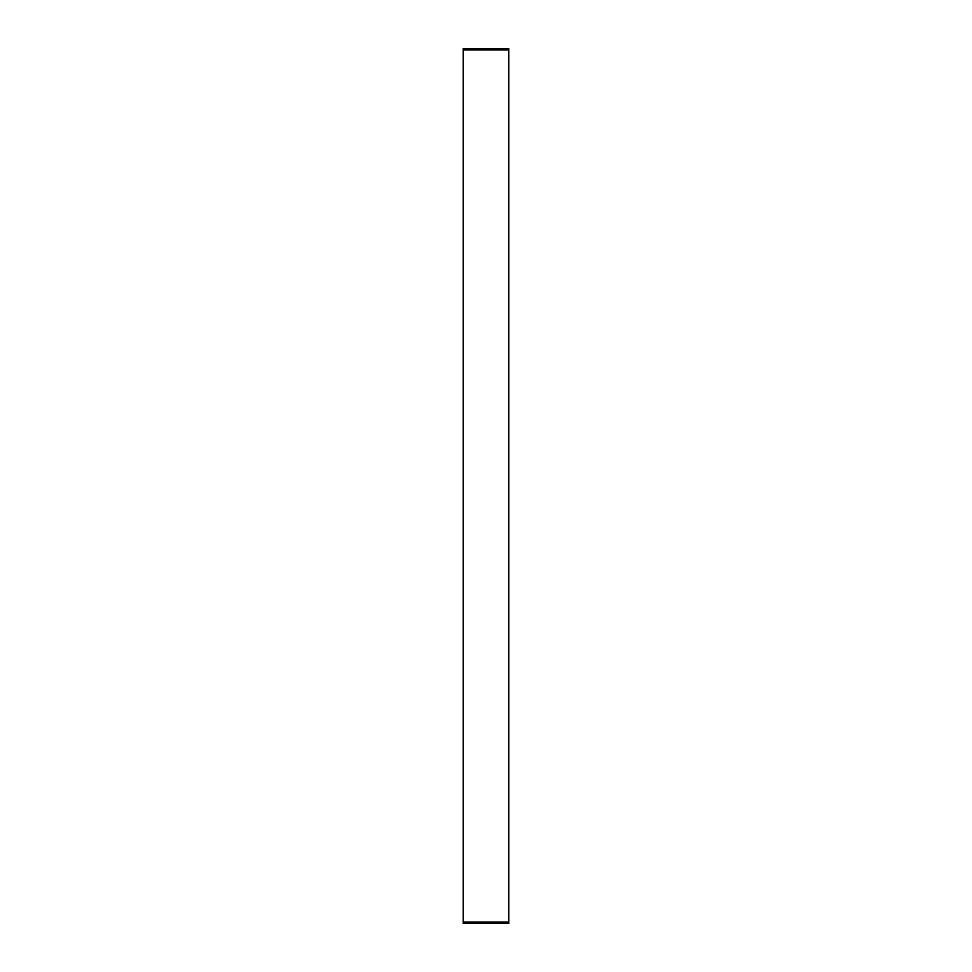 <?xml version="1.0" encoding="UTF-8"?>
<svg xmlns="http://www.w3.org/2000/svg" width="972" height="972" viewBox="0 0 972 972"><rect width="100%" height="100%" fill="white"/><g stroke="black" fill="none" stroke-linecap="round" stroke-linejoin="round"><path stroke-width="1.46" d="M463.207 923.4L508.793 923.4L508.793 48.6L463.207 48.6L463.207 923.4L477.459 923.4M508.793 923.4L482.586 923.4M489.414 923.4L494.541 923.4M508.793 49.973L463.207 49.973M508.793 922.027L463.207 922.027"/></g></svg>
